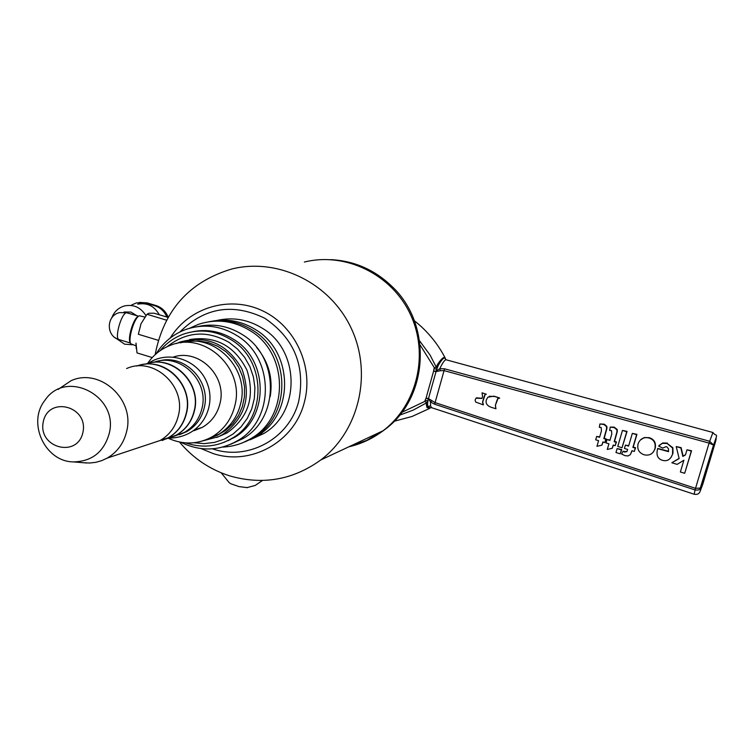 <?xml version="1.0" encoding="UTF-8"?>
<svg xmlns="http://www.w3.org/2000/svg" width="754" height="754" viewBox="0 0 754 754"><rect width="100%" height="100%" fill="white"/><g stroke="black" fill="none" stroke-linecap="round" stroke-linejoin="round"><path stroke-width="1.13" d="M638.101 443.908C636.932 449.186 638.902 452.805 644.029 454.766C649.298 455.897 652.87 454.068 654.755 449.271L654.802 449.13C656.055 443.371 654.104 439.657 648.949 437.989C644.001 436.868 640.466 438.583 638.365 443.126L638.101 443.908M667.149 443.456L662.314 443.333L658.657 446.095L662.738 448.093L666.159 446.622L666.941 446.952L668.496 448.809L668.496 451.674L657.667 448.621C655.961 454.982 657.611 458.894 662.596 460.364C667.281 461.58 670.608 459.497 672.587 454.096L672.625 448.083L667.149 443.456L672.879 447.744L673.011 453.173L671.003 457.499M482.579 396.604L481.985 398.423L475.962 398.197L475.086 400.157L475.746 402.061L483.248 404.87L482.541 402.099L483.842 397.528L484.982 394.521L486.292 394.219L482.013 392.862L482.579 396.604M486.339 399.837C485.406 403.267 487.046 405.765 491.269 407.32L495.962 408.762L495.359 405.379L496.726 401.062L497.819 398.442L499.685 398.159L493.813 396.152L487.876 397.217L486.339 399.837M498.121 398.244L495.359 405.379M495.501 405.303L495.727 408.376M489.261 396.246L494.926 396.538M495.067 396.463L499.45 397.942M485.208 394.389L482.692 402.023L483.427 404.728M476.556 397.81L482.023 398.31M482.126 392.834L486.273 394.248M599.92 423.965L604.312 424.191L606.819 426.34L606.979 428.272L604.199 438.272L606.15 438.856L604.812 442.551L605.792 439.177L603.841 438.592L606.621 428.583L606.47 426.641L603.954 424.502L599.92 423.965L599.317 427.358L601.155 427.471L601.456 430.864L599.581 437.311L596.668 436.434L595.679 439.799L598.591 440.675L596.942 446.34L601.928 445.133L602.861 441.957L604.812 442.551M603.096 442.033L601.928 445.133M596.668 436.434L599.694 436.915M676.225 446.566L679.156 458.564L671.842 462.767L677.149 464.37L683.878 460.223L680.362 471.985L684.689 473.286L691.314 451.099L686.988 449.799L685.452 454.945L682.841 456.424L680.871 447.961L676.225 446.566L681.126 447.622L683.086 456.076L685.527 454.69M686.988 449.799L691.55 450.751L684.689 473.286M671.842 462.767L679.109 458.375M657.724 448.432L668.591 451.269M659.175 445.435L662.766 442.947L667.422 443.126M640.287 440.072L644.359 437.527L649.241 437.669C654.387 439.328 656.338 443.041 655.085 448.79L653.247 452.098M625.405 445.124L624.425 448.46L627.62 449.431L627.092 451.128L624.934 452.117L623.04 451.288L621.598 454.04L625.028 455.661L628.025 455.953L630.372 454.624L631.909 450.722L634.284 451.439L635.273 448.102L632.889 447.386L636.63 434.681L632.342 433.39L628.6 446.095L625.405 445.124L628.713 445.689M632.342 433.39L636.941 434.361L633.2 447.047L635.584 447.763L634.284 451.439M632.106 450.779L630.297 454.709M623.04 451.288L626.791 451.712M622.455 430.421L627.064 431.392L622.031 447.744L626.744 431.712L622.455 430.421L617.752 446.453L622.031 447.744M617.111 448.602L621.73 449.554L620.24 453.814L621.39 449.893L617.111 448.602L615.961 452.523L620.24 453.814M610.259 427.075L614.171 427.132L617.158 429.441L617.319 431.382L614.529 441.382L616.48 441.967L615.151 445.671L616.141 442.296L614.19 441.712L616.979 431.693L616.819 429.752L614.303 427.612L610.259 427.075L609.656 430.468L611.503 430.581L611.805 433.974L609.911 440.421L606.998 439.544L606.009 442.909L608.93 443.786L607.262 449.459L612.267 448.262L613.2 445.077L615.151 445.671M613.426 445.143L612.267 448.262M606.998 439.544L610.033 440.025M399.563 415.2L413.296 410.063L426.208 403.022L426.962 407.537L429.601 408.385L430.308 407.876L427.867 406.698L430.562 405.784L430.487 401.939L431.948 400.666L428.479 398.583L430.477 401.939L434.643 404.21L695.037 489.959L698.11 490.081L699.985 489.082L713.548 445.02L709.637 441.25L444.568 368.8L439.78 368.715C442.673 362.57 444.822 359.601 446.227 359.809L712.907 432.494M436.868 368.131L436.387 367.434L434.276 367.641L433.984 368.697L436.575 369.187L438.225 365.53L436.085 371.109L439.78 368.715L440.327 370.732L443.974 370.6L709.014 443.079L713.529 445.067L700.636 488.055L695.499 488.328L435.011 402.579L431.948 400.666M715.631 441.363L702.822 484.106L700.259 490.986L700.607 488.121M695.452 488.319L694.161 494.238C698.317 495.039 700.457 493.012 700.598 488.158M713.529 445.067L713.548 445.02C718.543 430.741 716.611 437.782 712.935 432.494L709.014 443.079M414.332 320.733C427.169 330.836 437.405 343.155 445.03 357.679L445.03 357.679C443.842 356.633 441.429 358.744 437.791 364.012L438.225 365.53C442.296 358.433 444.775 356.416 445.642 359.498M433.984 368.697L433.607 371.109L436.085 371.109L436.029 371.618L440.327 370.732M436.387 367.434L430.072 355.049L419.629 340.893M437.791 364.012L436.368 366.68M425.143 400.327L426.067 398.093L428.479 398.583L436.029 371.618L433.607 371.109L426.067 398.093L428.272 399.054L427.509 403.842L427.735 400.789L425.143 400.327L424.851 401.382L426.585 402.495L427.443 401.844M426.208 403.022L426.585 402.495M426.302 405.077L427.509 403.842L427.867 406.698L426.962 407.537M429.054 408.677L430.204 407.961M430.694 407.575L429.328 408.574M351.27 445.661C363.305 442.711 374.314 437.471 384.276 429.95C428.696 398.197 432.909 324.625 391.892 286.341C374.615 269.8 354.305 260.893 330.959 259.63M349.762 446.368L366.623 440.44L382.024 431.241M180.63 342.834C213.891 332.307 249.857 368.329 240.752 403.305C237.482 416.962 230.064 427.358 218.481 434.474L207.444 439.186M82.94 432.296C77.587 458.517 37.615 447.857 43.27 421.825C48.463 395.605 88.652 406.104 82.94 432.296M109.236 433.456C103.977 451.891 92.111 461.382 73.647 461.91C45.099 461.929 26.871 422.834 44.929 400.317C65.787 368.612 119.075 395.841 109.236 433.456M58.086 389.432L71.112 380.685C99.764 367.471 134.919 399.149 126.738 431.024C123.929 443.05 117.417 452.07 107.2 458.093L101.658 460.666L95.786 462.325L89.717 463.022L83.317 462.73M126.615 368.555C153.411 356.237 186.153 385.643 178.453 415.284C175.805 426.462 169.707 434.869 160.15 440.487L147.124 444.822M136.757 366.067C163.128 355.586 193.703 384.37 186.313 412.89C183.703 423.946 177.661 432.249 168.208 437.81L155.324 442.098M141.026 364.879C166.775 358.075 193.429 386.039 186.587 412.806C183.967 423.861 177.935 432.165 168.491 437.716L162.138 440.515M145.333 364.191C171.403 353.88 201.572 382.316 194.268 410.468C191.676 421.392 185.701 429.601 176.351 435.096L166.031 438.932M149.499 363.032C174.956 356.303 201.309 383.937 194.532 410.393C191.94 421.307 185.974 429.516 176.625 435.011L170.347 437.772M153.693 362.363C179.49 352.212 209.263 380.299 202.034 408.112C199.461 418.904 193.552 427.018 184.306 432.457L174.155 436.236M158.858 361.015C184.174 353.428 211.158 380.883 204.325 407.414C201.761 418.168 195.87 426.255 186.653 431.674L179.405 434.728M173.458 357.01C198.999 348.386 227.095 376.058 220.074 403.079C217.51 413.823 211.62 421.901 202.411 427.32L193.938 430.732M147.577 363.503C153.25 355.106 160.743 349.093 170.055 345.464C204.145 330.78 244.777 367.924 234.994 405.124C231.704 418.904 224.221 429.394 212.543 436.575C198.274 444.474 183.58 445.067 168.462 438.357M221.205 472.824L229.329 482.814L230.79 483.738L238.933 486.594L247.34 487.631M203.316 440.751L218.603 436.641L222.939 434.361C245.399 417.942 251.704 396.086 241.846 368.781C227.293 343.73 206.643 334.823 179.895 342.062L176.266 343.598M189.603 339.554C215.597 335.511 234.748 345.794 247.039 370.384C255.163 396.67 248.518 417.499 227.086 432.881L216.822 437.414M189.226 341.364L198.924 340.959L208.556 342.608L217.718 346.246L226.021 351.732L233.118 358.829L238.707 367.236L242.562 376.614L244.503 386.557L244.456 396.651L242.43 406.463L238.509 415.586L232.863 423.635L225.738 430.289L217.425 435.256L210.206 437.876M245.257 441.769L256.888 436.161C294.277 414.766 293.74 352.165 255.663 329.696C241.911 321.166 227.284 318.348 211.789 321.251M216.982 320.441C232.995 316.859 248.16 319.489 262.477 328.329C300.139 350.544 300.648 412.429 263.655 433.597L250.121 439.808M193.891 442.758L204.23 443.635L214.494 442.4L224.296 439.111L233.24 433.88L240.997 426.905L247.255 418.451L251.761 408.838L254.352 398.442L254.909 387.669L253.41 376.934L249.913 366.661L244.55 357.245L237.538 349.064L229.15 342.42C207.19 330.016 186.521 331.44 167.124 346.689M185.804 442.918C201.968 448.357 217.35 446.83 231.968 438.347C266.85 418.951 266.633 360.732 231.337 339.865C215.974 330.488 199.989 328.584 183.392 334.154C174.183 337.556 166.417 343.07 160.102 350.704M242.552 442.805L254.013 437.245C291.572 415.756 291.035 352.863 252.769 330.28C239.037 321.751 224.428 318.904 208.924 321.741M222.694 447.075C233.08 446.632 242.703 443.672 251.553 438.178C289.263 416.604 288.707 353.447 250.3 330.77C233.731 320.667 216.455 318.518 198.472 324.314L189.65 328.226M229.235 439.912L230.441 439.629M270.224 396.576C273.137 378.14 268.594 361.741 256.586 347.368M227.567 440.76L228.764 440.44M230.611 444.304L243.184 438.498C279.819 417.763 279.414 356.482 242.185 334.484C228.245 325.86 213.486 323.212 197.878 326.557M180.866 442.315C200.375 451.75 219.395 451.128 237.934 440.468C274.861 419.563 274.428 357.754 236.897 335.568C220.639 325.643 203.721 323.57 186.115 329.347C173.429 333.994 163.448 342.127 156.172 353.739M223.815 442.419L234.268 437.499C269.027 418.178 268.82 360.176 233.646 339.385C220.903 331.458 207.359 328.885 193.024 331.666M304.371 262.043C345.624 251.761 391.939 274.437 410.468 314.522C429.262 354.474 417.113 405.077 383.041 430.77C372.702 438.574 361.279 443.927 348.753 446.839M155.136 354.663C163.778 310.28 189.32 281.732 231.751 269.008C278.094 257.387 330.337 283.089 351.336 328.508C372.627 373.786 359.055 431.024 320.789 459.959C292.957 479.996 262.571 485.303 229.631 475.859C209.829 469.497 193.118 458.234 179.499 442.061M168.038 317.406L154.136 313.221L148.924 313.249L146.992 314.277L141.007 323.749L146.992 314.277L166.521 320.167M158.302 340.318L138.35 334.258L141.007 323.749L138.35 334.258M152.233 357.556L137.011 352.919L136.012 343.117L136.201 348.555M126.597 312.74L119.556 312.618C106.173 315.379 105.814 336.256 119.075 339.592C114.099 338.942 121.422 312.778 126.597 312.74L138.623 316.228M136.889 315.709L130.894 312.062L124.033 311.986M115.06 337.641L124.598 344.182L132.685 344.776M145.833 315.436C140.668 307.359 133.59 304.182 124.589 305.907C118.387 307.707 114.099 311.713 111.715 317.943M159.282 314.767C154.382 305.992 147.209 302.458 137.756 304.164M166.898 317.066C164.504 311.393 160.489 307.632 154.834 305.775L145.852 303.07L136.559 302.863L131.639 304.974M139.226 302.401L147.2 302.901L156.163 305.587C161.79 307.509 165.748 311.308 168.057 316.972L168.151 317.217M144.636 317L139.377 315.803C134.41 317.057 127.445 340.158 130.923 343.871L135.937 345.766M138.529 316.303L138.227 316.473C133.581 317.66 127.096 339.206 130.338 342.674L130.451 342.919M434.643 404.21L444.568 368.8M709.637 441.25L695.037 489.959M713.529 445.077C716.168 437.405 716.837 436.302 715.527 441.759M424.851 401.382L401.788 412.381M420.176 345.087L434.276 367.641M431.524 407.65L430.562 405.784M694.161 494.238L431.495 407.641L430.119 407.905L430.704 407.575M179.942 331.948C204.636 307.406 232.901 302.844 264.758 318.245C294.248 338.339 305.568 366.001 298.716 401.251C289.404 438.715 247.915 461.269 212.468 448.837M201.064 448.602L213.062 453.522C250.743 466.17 294.409 442.08 304.305 402.4C314.06 367.019 295.511 326.275 262.628 310.837C229.847 295.116 189 307.368 170.263 337.99M147.2 302.901L145.852 303.07M156.163 305.587L154.834 305.775M445.68 359.837L445.331 358.838L446.227 359.809M394.125 421.269L412.099 416.462L429.045 408.687M445.03 357.688L445.689 359.535M73.647 461.91L86.644 463.013M107.2 458.093L160.15 440.487M184.306 432.457L186.653 431.674M148.387 363.287C169.019 349.206 199.31 360.252 207.52 384.135C216.078 406.736 202.034 437.499 169.207 438.14M195.258 429.714L202.411 427.32M212.543 436.575L218.481 434.474M246.775 487.687L255.229 485.435L262.449 480.487M227.086 432.881L222.939 434.361M263.655 433.597L256.888 436.161M254.013 437.245L251.553 438.178M243.184 438.498L237.934 440.468M234.268 437.499L231.968 438.347M320.789 459.959L383.041 430.77M119.075 339.592L130.508 343.07"/></g></svg>

